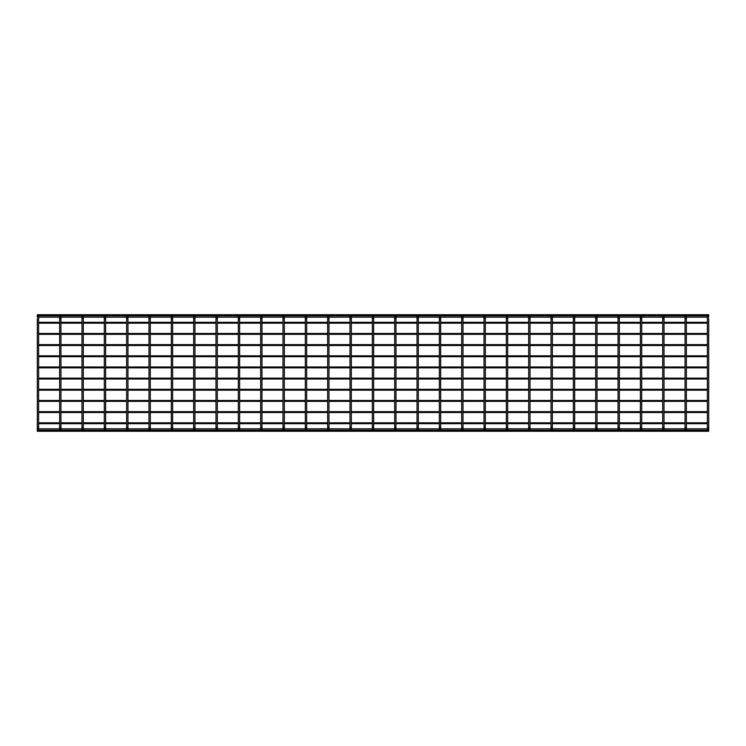 <?xml version="1.0" encoding="UTF-8"?>
<svg xmlns="http://www.w3.org/2000/svg" width="746" height="746" viewBox="0 0 746 746"><rect width="100%" height="100%" fill="white"/><g stroke="black" fill="none" stroke-linecap="round" stroke-linejoin="round"><path stroke-width="1.12" d="M37.962 317.162A0.662 0.662 0 0 0 38.615 316.5A0.662 0.662 0 0 0 37.962 315.838M38.615 427.262L37.3 427.262L37.3 318.738L38.615 318.738L38.615 429.5A0.662 0.662 0 0 0 37.962 428.838M37.962 430.162A0.662 0.662 0 0 0 38.615 429.5M60.295 317.162A0.662 0.662 0 0 0 60.958 316.5A0.662 0.662 0 0 0 60.295 315.838M60.958 427.262L59.633 427.262L59.633 318.738L60.958 318.738L60.958 429.5A0.662 0.662 0 0 0 60.295 428.838M60.295 430.162A0.662 0.662 0 0 0 60.958 429.5M82.629 317.162A0.662 0.662 0 0 0 83.291 316.5A0.662 0.662 0 0 0 82.629 315.838M83.291 427.262L81.976 427.262L81.976 318.738L83.291 318.738L83.291 429.5A0.662 0.662 0 0 0 82.629 428.838M82.629 430.162A0.662 0.662 0 0 0 83.291 429.5M104.972 317.162A0.662 0.662 0 0 0 105.624 316.5A0.662 0.662 0 0 0 104.972 315.838M105.624 427.262L104.309 427.262L104.309 318.738L105.624 318.738L105.624 429.5A0.662 0.662 0 0 0 104.972 428.838M104.972 430.162A0.662 0.662 0 0 0 105.624 429.5M127.305 317.162A0.662 0.662 0 0 0 127.958 316.5A0.662 0.662 0 0 0 127.305 315.838M127.958 427.262L126.643 427.262L126.643 318.738L127.958 318.738L127.958 429.5A0.662 0.662 0 0 0 127.305 428.838M127.305 430.162A0.662 0.662 0 0 0 127.958 429.5M149.638 317.162A0.662 0.662 0 0 0 150.3 316.5A0.662 0.662 0 0 0 149.638 315.838M150.3 427.262L148.976 427.262L148.976 318.738L150.3 318.738L150.3 429.5A0.662 0.662 0 0 0 149.638 428.838M149.638 430.162A0.662 0.662 0 0 0 150.3 429.5M171.972 317.162A0.662 0.662 0 0 0 172.634 316.5A0.662 0.662 0 0 0 171.972 315.838M172.634 427.262L171.319 427.262L171.319 318.738L172.634 318.738L172.634 429.5A0.662 0.662 0 0 0 171.972 428.838M171.972 430.162A0.662 0.662 0 0 0 172.634 429.5M194.314 317.162A0.662 0.662 0 0 0 194.967 316.5A0.662 0.662 0 0 0 194.314 315.838M194.967 427.262L193.652 427.262L193.652 318.738L194.967 318.738L194.967 429.5A0.662 0.662 0 0 0 194.314 428.838M194.314 430.162A0.662 0.662 0 0 0 194.967 429.5M216.648 317.162A0.662 0.662 0 0 0 217.31 316.5A0.662 0.662 0 0 0 216.648 315.838M217.31 427.262L215.986 427.262L215.986 318.738L217.31 318.738L217.31 429.5A0.662 0.662 0 0 0 216.648 428.838M216.648 430.162A0.662 0.662 0 0 0 217.31 429.5M238.981 317.162A0.662 0.662 0 0 0 239.643 316.5A0.662 0.662 0 0 0 238.981 315.838M239.643 427.262L238.328 427.262L238.328 318.738L239.643 318.738L239.643 429.5A0.662 0.662 0 0 0 238.981 428.838M238.981 430.162A0.662 0.662 0 0 0 239.643 429.5M261.324 317.162A0.662 0.662 0 0 0 261.977 316.5A0.662 0.662 0 0 0 261.324 315.838M261.977 427.262L260.662 427.262L260.662 318.738L261.977 318.738L261.977 429.5A0.662 0.662 0 0 0 261.324 428.838M261.324 430.162A0.662 0.662 0 0 0 261.977 429.5M283.657 317.162A0.662 0.662 0 0 0 284.319 316.5A0.662 0.662 0 0 0 283.657 315.838M284.319 427.262L282.995 427.262L282.995 318.738L284.319 318.738L284.319 429.5A0.662 0.662 0 0 0 283.657 428.838M283.657 430.162A0.662 0.662 0 0 0 284.319 429.5M305.991 317.162A0.662 0.662 0 0 0 306.653 316.5A0.662 0.662 0 0 0 305.991 315.838M306.653 427.262L305.328 427.262L305.328 318.738L306.653 318.738L306.653 429.5A0.662 0.662 0 0 0 305.991 428.838M305.991 430.162A0.662 0.662 0 0 0 306.653 429.5M328.324 317.162A0.662 0.662 0 0 0 328.986 316.5A0.662 0.662 0 0 0 328.324 315.838M328.986 427.262L327.671 427.262L327.671 318.738L328.986 318.738L328.986 429.5A0.662 0.662 0 0 0 328.324 428.838M328.324 430.162A0.662 0.662 0 0 0 328.986 429.5M350.667 317.162A0.662 0.662 0 0 0 351.319 316.5A0.662 0.662 0 0 0 350.667 315.838M351.319 427.262L350.005 427.262L350.005 318.738L351.319 318.738L351.319 429.5A0.662 0.662 0 0 0 350.667 428.838M350.667 430.162A0.662 0.662 0 0 0 351.319 429.5M373 317.162A0.662 0.662 0 0 0 373.662 316.5A0.662 0.662 0 0 0 373 315.838M373.662 427.262L372.338 427.262L372.338 318.738L373.662 318.738L373.662 429.5A0.662 0.662 0 0 0 373 428.838M373 430.162A0.662 0.662 0 0 0 373.662 429.5M395.333 317.162A0.662 0.662 0 0 0 395.995 316.5A0.662 0.662 0 0 0 395.333 315.838M395.995 427.262L394.681 427.262L394.681 318.738L395.995 318.738L395.995 429.5A0.662 0.662 0 0 0 395.333 428.838M395.333 430.162A0.662 0.662 0 0 0 395.995 429.5M417.676 317.162A0.662 0.662 0 0 0 418.329 316.5A0.662 0.662 0 0 0 417.676 315.838M418.329 427.262L417.014 427.262L417.014 318.738L418.329 318.738L418.329 429.5A0.662 0.662 0 0 0 417.676 428.838M417.676 430.162A0.662 0.662 0 0 0 418.329 429.5M440.009 317.162A0.662 0.662 0 0 0 440.672 316.5A0.662 0.662 0 0 0 440.009 315.838M440.672 427.262L439.347 427.262L439.347 318.738L440.672 318.738L440.672 429.5A0.662 0.662 0 0 0 440.009 428.838M440.009 430.162A0.662 0.662 0 0 0 440.672 429.5M462.343 317.162A0.662 0.662 0 0 0 463.005 316.5A0.662 0.662 0 0 0 462.343 315.838M463.005 427.262L461.681 427.262L461.681 318.738L463.005 318.738L463.005 429.5A0.662 0.662 0 0 0 462.343 428.838M462.343 430.162A0.662 0.662 0 0 0 463.005 429.5M484.676 317.162A0.662 0.662 0 0 0 485.338 316.5A0.662 0.662 0 0 0 484.676 315.838M485.338 427.262L484.023 427.262L484.023 318.738L485.338 318.738L485.338 429.5A0.662 0.662 0 0 0 484.676 428.838M484.676 430.162A0.662 0.662 0 0 0 485.338 429.5M507.019 317.162A0.662 0.662 0 0 0 507.672 316.5A0.662 0.662 0 0 0 507.019 315.838M507.672 427.262L506.357 427.262L506.357 318.738L507.672 318.738L507.672 429.5A0.662 0.662 0 0 0 507.019 428.838M507.019 430.162A0.662 0.662 0 0 0 507.672 429.5M529.352 317.162A0.662 0.662 0 0 0 530.014 316.5A0.662 0.662 0 0 0 529.352 315.838M530.014 427.262L528.69 427.262L528.69 318.738L530.014 318.738L530.014 429.5A0.662 0.662 0 0 0 529.352 428.838M529.352 430.162A0.662 0.662 0 0 0 530.014 429.5M551.686 317.162A0.662 0.662 0 0 0 552.348 316.5A0.662 0.662 0 0 0 551.686 315.838M552.348 427.262L551.033 427.262L551.033 318.738L552.348 318.738L552.348 429.5A0.662 0.662 0 0 0 551.686 428.838M551.686 430.162A0.662 0.662 0 0 0 552.348 429.5M574.028 317.162A0.662 0.662 0 0 0 574.681 316.5A0.662 0.662 0 0 0 574.028 315.838M574.681 427.262L573.366 427.262L573.366 318.738L574.681 318.738L574.681 429.5A0.662 0.662 0 0 0 574.028 428.838M574.028 430.162A0.662 0.662 0 0 0 574.681 429.5M596.362 317.162A0.662 0.662 0 0 0 597.024 316.5A0.662 0.662 0 0 0 596.362 315.838M597.024 427.262L595.7 427.262L595.7 318.738L597.024 318.738L597.024 429.5A0.662 0.662 0 0 0 596.362 428.838M596.362 430.162A0.662 0.662 0 0 0 597.024 429.5M618.695 317.162A0.662 0.662 0 0 0 619.357 316.5A0.662 0.662 0 0 0 618.695 315.838M619.357 427.262L618.042 427.262L618.042 318.738L619.357 318.738L619.357 429.5A0.662 0.662 0 0 0 618.695 428.838M618.695 430.162A0.662 0.662 0 0 0 619.357 429.5M641.028 317.162A0.662 0.662 0 0 0 641.691 316.5A0.662 0.662 0 0 0 641.028 315.838M641.691 427.262L640.376 427.262L640.376 318.738L641.691 318.738L641.691 429.5A0.662 0.662 0 0 0 641.028 428.838M641.028 430.162A0.662 0.662 0 0 0 641.691 429.5M663.371 317.162A0.662 0.662 0 0 0 664.024 316.5A0.662 0.662 0 0 0 663.371 315.838M664.024 427.262L662.709 427.262L662.709 318.738L664.024 318.738L664.024 429.5A0.662 0.662 0 0 0 663.371 428.838M663.371 430.162A0.662 0.662 0 0 0 664.024 429.5M685.705 317.162A0.662 0.662 0 0 0 686.367 316.5A0.662 0.662 0 0 0 685.705 315.838M686.367 427.262L685.042 427.262L685.042 318.738L686.367 318.738L686.367 429.5A0.662 0.662 0 0 0 685.705 428.838M685.705 430.162A0.662 0.662 0 0 0 686.367 429.5M708.7 427.262L707.385 427.262L707.385 318.738L708.7 318.738L708.7 429.5M708.7 430.162L708.7 431.272L37.3 431.272L37.3 428.838L708.7 428.838L708.7 430.162L37.3 430.162M708.7 431.272L37.3 431.272M707.385 423.691L686.367 423.691M685.042 423.691L664.024 423.691M662.709 423.691L641.691 423.691M640.376 423.691L619.357 423.691M618.042 423.691L597.024 423.691M595.7 423.691L574.681 423.691M573.366 423.691L552.348 423.691M551.033 423.691L530.014 423.691M528.69 423.691L507.672 423.691M506.357 423.691L485.338 423.691M484.023 423.691L463.005 423.691M461.681 423.691L440.672 423.691M439.347 423.691L418.329 423.691M417.014 423.691L395.995 423.691M394.681 423.691L373.662 423.691M372.338 423.691L351.319 423.691M350.005 423.691L328.986 423.691M327.671 423.691L306.653 423.691M305.328 423.691L284.319 423.691M282.995 423.691L261.977 423.691M260.662 423.691L239.643 423.691M238.328 423.691L217.31 423.691M215.986 423.691L194.967 423.691M193.652 423.691L172.634 423.691M171.319 423.691L150.3 423.691M148.976 423.691L127.958 423.691M126.643 423.691L105.624 423.691M104.309 423.691L83.291 423.691M81.976 423.691L60.958 423.691M59.633 423.691L38.615 423.691M37.3 423.691L37.3 422.823M707.385 412.519L686.367 412.519M685.042 412.519L664.024 412.519M662.709 412.519L641.691 412.519M640.376 412.519L619.357 412.519M618.042 412.519L597.024 412.519M595.7 412.519L574.681 412.519M573.366 412.519L552.348 412.519M551.033 412.519L530.014 412.519M528.69 412.519L507.672 412.519M506.357 412.519L485.338 412.519M484.023 412.519L463.005 412.519M461.681 412.519L440.672 412.519M439.347 412.519L418.329 412.519M417.014 412.519L395.995 412.519M394.681 412.519L373.662 412.519M372.338 412.519L351.319 412.519M350.005 412.519L328.986 412.519M327.671 412.519L306.653 412.519M305.328 412.519L284.319 412.519M282.995 412.519L261.977 412.519M260.662 412.519L239.643 412.519M238.328 412.519L217.31 412.519M215.986 412.519L194.967 412.519M193.652 412.519L172.634 412.519M171.319 412.519L150.3 412.519M148.976 412.519L127.958 412.519M126.643 412.519L105.624 412.519M104.309 412.519L83.291 412.519M81.976 412.519L60.958 412.519M59.633 412.519L38.615 412.519M37.3 412.519L37.3 411.652M707.385 401.357L686.367 401.357M685.042 401.357L664.024 401.357M662.709 401.357L641.691 401.357M640.376 401.357L619.357 401.357M618.042 401.357L597.024 401.357M595.7 401.357L574.681 401.357M573.366 401.357L552.348 401.357M551.033 401.357L530.014 401.357M528.69 401.357L507.672 401.357M506.357 401.357L485.338 401.357M484.023 401.357L463.005 401.357M461.681 401.357L440.672 401.357M439.347 401.357L418.329 401.357M417.014 401.357L395.995 401.357M394.681 401.357L373.662 401.357M372.338 401.357L351.319 401.357M350.005 401.357L328.986 401.357M327.671 401.357L306.653 401.357M305.328 401.357L284.319 401.357M282.995 401.357L261.977 401.357M260.662 401.357L239.643 401.357M238.328 401.357L217.31 401.357M215.986 401.357L194.967 401.357M193.652 401.357L172.634 401.357M171.319 401.357L150.3 401.357M148.976 401.357L127.958 401.357M126.643 401.357L105.624 401.357M104.309 401.357L83.291 401.357M81.976 401.357L60.958 401.357M59.633 401.357L38.615 401.357M37.3 401.357L37.3 400.481M707.385 390.186L686.367 390.186M685.042 390.186L664.024 390.186M662.709 390.186L641.691 390.186M640.376 390.186L619.357 390.186M618.042 390.186L597.024 390.186M595.7 390.186L574.681 390.186M573.366 390.186L552.348 390.186M551.033 390.186L530.014 390.186M528.69 390.186L507.672 390.186M506.357 390.186L485.338 390.186M484.023 390.186L463.005 390.186M461.681 390.186L440.672 390.186M439.347 390.186L418.329 390.186M417.014 390.186L395.995 390.186M394.681 390.186L373.662 390.186M372.338 390.186L351.319 390.186M350.005 390.186L328.986 390.186M327.671 390.186L306.653 390.186M305.328 390.186L284.319 390.186M282.995 390.186L261.977 390.186M260.662 390.186L239.643 390.186M238.328 390.186L217.31 390.186M215.986 390.186L194.967 390.186M193.652 390.186L172.634 390.186M171.319 390.186L150.3 390.186M148.976 390.186L127.958 390.186M126.643 390.186L105.624 390.186M104.309 390.186L83.291 390.186M81.976 390.186L60.958 390.186M59.633 390.186L38.615 390.186M37.3 390.186L37.3 389.319M707.385 379.024L686.367 379.024M685.042 379.024L664.024 379.024M662.709 379.024L641.691 379.024M640.376 379.024L619.357 379.024M618.042 379.024L597.024 379.024M595.7 379.024L574.681 379.024M573.366 379.024L552.348 379.024M551.033 379.024L530.014 379.024M528.69 379.024L507.672 379.024M506.357 379.024L485.338 379.024M484.023 379.024L463.005 379.024M461.681 379.024L440.672 379.024M439.347 379.024L418.329 379.024M417.014 379.024L395.995 379.024M394.681 379.024L373.662 379.024M372.338 379.024L351.319 379.024M350.005 379.024L328.986 379.024M327.671 379.024L306.653 379.024M305.328 379.024L284.319 379.024M282.995 379.024L261.977 379.024M260.662 379.024L239.643 379.024M238.328 379.024L217.31 379.024M215.986 379.024L194.967 379.024M193.652 379.024L172.634 379.024M171.319 379.024L150.3 379.024M148.976 379.024L127.958 379.024M126.643 379.024L105.624 379.024M104.309 379.024L83.291 379.024M81.976 379.024L60.958 379.024M59.633 379.024L38.615 379.024M37.3 379.024L37.3 378.147M708.7 314.728L708.7 317.162L37.3 317.162L37.3 314.728L708.7 314.728M707.385 367.853L686.367 367.853M685.042 367.853L664.024 367.853M662.709 367.853L641.691 367.853M640.376 367.853L619.357 367.853M618.042 367.853L597.024 367.853M595.7 367.853L574.681 367.853M573.366 367.853L552.348 367.853M551.033 367.853L530.014 367.853M528.69 367.853L507.672 367.853M506.357 367.853L485.338 367.853M484.023 367.853L463.005 367.853M461.681 367.853L440.672 367.853M439.347 367.853L418.329 367.853M417.014 367.853L395.995 367.853M394.681 367.853L373.662 367.853M372.338 367.853L351.319 367.853M350.005 367.853L328.986 367.853M327.671 367.853L306.653 367.853M305.328 367.853L284.319 367.853M282.995 367.853L261.977 367.853M260.662 367.853L239.643 367.853M238.328 367.853L217.31 367.853M215.986 367.853L194.967 367.853M193.652 367.853L172.634 367.853M171.319 367.853L150.3 367.853M148.976 367.853L127.958 367.853M126.643 367.853L105.624 367.853M104.309 367.853L83.291 367.853M81.976 367.853L60.958 367.853M59.633 367.853L38.615 367.853M37.3 367.853L37.3 366.976M707.385 356.681L686.367 356.681M685.042 356.681L664.024 356.681M662.709 356.681L641.691 356.681M640.376 356.681L619.357 356.681M618.042 356.681L597.024 356.681M595.7 356.681L574.681 356.681M573.366 356.681L552.348 356.681M551.033 356.681L530.014 356.681M528.69 356.681L507.672 356.681M506.357 356.681L485.338 356.681M484.023 356.681L463.005 356.681M461.681 356.681L440.672 356.681M439.347 356.681L418.329 356.681M417.014 356.681L395.995 356.681M394.681 356.681L373.662 356.681M372.338 356.681L351.319 356.681M350.005 356.681L328.986 356.681M327.671 356.681L306.653 356.681M305.328 356.681L284.319 356.681M282.995 356.681L261.977 356.681M260.662 356.681L239.643 356.681M238.328 356.681L217.31 356.681M215.986 356.681L194.967 356.681M193.652 356.681L172.634 356.681M171.319 356.681L150.3 356.681M148.976 356.681L127.958 356.681M126.643 356.681L105.624 356.681M104.309 356.681L83.291 356.681M81.976 356.681L60.958 356.681M59.633 356.681L38.615 356.681M37.3 356.681L37.3 355.814M707.385 345.519L686.367 345.519M685.042 345.519L664.024 345.519M662.709 345.519L641.691 345.519M640.376 345.519L619.357 345.519M618.042 345.519L597.024 345.519M595.7 345.519L574.681 345.519M573.366 345.519L552.348 345.519M551.033 345.519L530.014 345.519M528.69 345.519L507.672 345.519M506.357 345.519L485.338 345.519M484.023 345.519L463.005 345.519M461.681 345.519L440.672 345.519M439.347 345.519L418.329 345.519M417.014 345.519L395.995 345.519M394.681 345.519L373.662 345.519M372.338 345.519L351.319 345.519M350.005 345.519L328.986 345.519M327.671 345.519L306.653 345.519M305.328 345.519L284.319 345.519M282.995 345.519L261.977 345.519M260.662 345.519L239.643 345.519M238.328 345.519L217.31 345.519M215.986 345.519L194.967 345.519M193.652 345.519L172.634 345.519M171.319 345.519L150.3 345.519M148.976 345.519L127.958 345.519M126.643 345.519L105.624 345.519M104.309 345.519L83.291 345.519M81.976 345.519L60.958 345.519M59.633 345.519L38.615 345.519M37.3 345.519L37.3 344.643M707.385 334.348L686.367 334.348M685.042 334.348L664.024 334.348M662.709 334.348L641.691 334.348M640.376 334.348L619.357 334.348M618.042 334.348L597.024 334.348M595.7 334.348L574.681 334.348M573.366 334.348L552.348 334.348M551.033 334.348L530.014 334.348M528.69 334.348L507.672 334.348M506.357 334.348L485.338 334.348M484.023 334.348L463.005 334.348M461.681 334.348L440.672 334.348M439.347 334.348L418.329 334.348M417.014 334.348L395.995 334.348M394.681 334.348L373.662 334.348M372.338 334.348L351.319 334.348M350.005 334.348L328.986 334.348M327.671 334.348L306.653 334.348M305.328 334.348L284.319 334.348M282.995 334.348L261.977 334.348M260.662 334.348L239.643 334.348M238.328 334.348L217.31 334.348M215.986 334.348L194.967 334.348M193.652 334.348L172.634 334.348M171.319 334.348L150.3 334.348M148.976 334.348L127.958 334.348M126.643 334.348L105.624 334.348M104.309 334.348L83.291 334.348M81.976 334.348L60.958 334.348M59.633 334.348L38.615 334.348M37.3 334.348L37.3 333.481M707.385 323.177L686.367 323.177M685.042 323.177L664.024 323.177M662.709 323.177L641.691 323.177M640.376 323.177L619.357 323.177M618.042 323.177L597.024 323.177M595.7 323.177L574.681 323.177M573.366 323.177L552.348 323.177M551.033 323.177L530.014 323.177M528.69 323.177L507.672 323.177M506.357 323.177L485.338 323.177M484.023 323.177L463.005 323.177M461.681 323.177L440.672 323.177M439.347 323.177L418.329 323.177M417.014 323.177L395.995 323.177M394.681 323.177L373.662 323.177M372.338 323.177L351.319 323.177M350.005 323.177L328.986 323.177M327.671 323.177L306.653 323.177M305.328 323.177L284.319 323.177M282.995 323.177L261.977 323.177M260.662 323.177L239.643 323.177M238.328 323.177L217.31 323.177M215.986 323.177L194.967 323.177M193.652 323.177L172.634 323.177M171.319 323.177L150.3 323.177M148.976 323.177L127.958 323.177M126.643 323.177L105.624 323.177M104.309 323.177L83.291 323.177M81.976 323.177L60.958 323.177M59.633 323.177L38.615 323.177M37.3 323.177L37.3 322.309M38.615 318.738L38.615 316.5M37.3 427.262L37.3 429.5M60.958 318.738L60.958 316.5M59.633 318.738L59.633 316.5M59.633 427.262L59.633 429.5M83.291 318.738L83.291 316.5M81.976 318.738L81.976 316.5M81.976 427.262L81.976 429.5M105.624 318.738L105.624 316.5M104.309 318.738L104.309 316.5M104.309 427.262L104.309 429.5M127.958 318.738L127.958 316.5M126.643 318.738L126.643 316.5M126.643 427.262L126.643 429.5M150.3 318.738L150.3 316.5M148.976 318.738L148.976 316.5M148.976 427.262L148.976 429.5M172.634 318.738L172.634 316.5M171.319 318.738L171.319 316.5M171.319 427.262L171.319 429.5M194.967 318.738L194.967 316.5M193.652 318.738L193.652 316.5M193.652 427.262L193.652 429.5M217.31 318.738L217.31 316.5M215.986 318.738L215.986 316.5M215.986 427.262L215.986 429.5M239.643 318.738L239.643 316.5M238.328 318.738L238.328 316.5M238.328 427.262L238.328 429.5M261.977 318.738L261.977 316.5M260.662 318.738L260.662 316.5M260.662 427.262L260.662 429.5M284.319 318.738L284.319 316.5M282.995 318.738L282.995 316.5M282.995 427.262L282.995 429.5M306.653 318.738L306.653 316.5M305.328 318.738L305.328 316.5M305.328 427.262L305.328 429.5M328.986 318.738L328.986 316.5M327.671 318.738L327.671 316.5M327.671 427.262L327.671 429.5M351.319 318.738L351.319 316.5M350.005 318.738L350.005 316.5M350.005 427.262L350.005 429.5M373.662 318.738L373.662 316.5M372.338 318.738L372.338 316.5M372.338 427.262L372.338 429.5M395.995 318.738L395.995 316.5M394.681 318.738L394.681 316.5M394.681 427.262L394.681 429.5M418.329 318.738L418.329 316.5M417.014 318.738L417.014 316.5M417.014 427.262L417.014 429.5M440.672 318.738L440.672 316.5M439.347 318.738L439.347 316.5M439.347 427.262L439.347 429.5M463.005 318.738L463.005 316.5M461.681 318.738L461.681 316.5M461.681 427.262L461.681 429.5M485.338 318.738L485.338 316.5M484.023 318.738L484.023 316.5M484.023 427.262L484.023 429.5M507.672 318.738L507.672 316.5M506.357 318.738L506.357 316.5M506.357 427.262L506.357 429.5M530.014 318.738L530.014 316.5M528.69 318.738L528.69 316.5M528.69 427.262L528.69 429.5M552.348 318.738L552.348 316.5M551.033 318.738L551.033 316.5M551.033 427.262L551.033 429.5M574.681 318.738L574.681 316.5M573.366 318.738L573.366 316.5M573.366 427.262L573.366 429.5M597.024 318.738L597.024 316.5M595.7 318.738L595.7 316.5M595.7 427.262L595.7 429.5M619.357 318.738L619.357 316.5M618.042 318.738L618.042 316.5M618.042 427.262L618.042 429.5M641.691 318.738L641.691 316.5M640.376 318.738L640.376 316.5M640.376 427.262L640.376 429.5M664.024 318.738L664.024 316.5M662.709 318.738L662.709 316.5M662.709 427.262L662.709 429.5M686.367 318.738L686.367 316.5M685.042 318.738L685.042 316.5M685.042 427.262L685.042 429.5M707.385 318.738L707.385 316.5M707.385 427.262L707.385 429.5M38.615 422.823L59.633 422.823M60.958 422.823L81.976 422.823M83.291 422.823L104.309 422.823M105.624 422.823L126.643 422.823M127.958 422.823L148.976 422.823M150.3 422.823L171.319 422.823M172.634 422.823L193.652 422.823M194.967 422.823L215.986 422.823M217.31 422.823L238.328 422.823M239.643 422.823L260.662 422.823M261.977 422.823L282.995 422.823M284.319 422.823L305.328 422.823M306.653 422.823L327.671 422.823M328.986 422.823L350.005 422.823M351.319 422.823L372.338 422.823M373.662 422.823L394.681 422.823M395.995 422.823L417.014 422.823M418.329 422.823L439.347 422.823M440.672 422.823L461.681 422.823M463.005 422.823L484.023 422.823M485.338 422.823L506.357 422.823M507.672 422.823L528.69 422.823M530.014 422.823L551.033 422.823M552.348 422.823L573.366 422.823M574.681 422.823L595.7 422.823M597.024 422.823L618.042 422.823M619.357 422.823L640.376 422.823M641.691 422.823L662.709 422.823M664.024 422.823L685.042 422.823M686.367 422.823L707.385 422.823M38.615 411.652L59.633 411.652M60.958 411.652L81.976 411.652M83.291 411.652L104.309 411.652M105.624 411.652L126.643 411.652M127.958 411.652L148.976 411.652M150.3 411.652L171.319 411.652M172.634 411.652L193.652 411.652M194.967 411.652L215.986 411.652M217.31 411.652L238.328 411.652M239.643 411.652L260.662 411.652M261.977 411.652L282.995 411.652M284.319 411.652L305.328 411.652M306.653 411.652L327.671 411.652M328.986 411.652L350.005 411.652M351.319 411.652L372.338 411.652M373.662 411.652L394.681 411.652M395.995 411.652L417.014 411.652M418.329 411.652L439.347 411.652M440.672 411.652L461.681 411.652M463.005 411.652L484.023 411.652M485.338 411.652L506.357 411.652M507.672 411.652L528.69 411.652M530.014 411.652L551.033 411.652M552.348 411.652L573.366 411.652M574.681 411.652L595.7 411.652M597.024 411.652L618.042 411.652M619.357 411.652L640.376 411.652M641.691 411.652L662.709 411.652M664.024 411.652L685.042 411.652M686.367 411.652L707.385 411.652M38.615 400.481L59.633 400.481M60.958 400.481L81.976 400.481M83.291 400.481L104.309 400.481M105.624 400.481L126.643 400.481M127.958 400.481L148.976 400.481M150.3 400.481L171.319 400.481M172.634 400.481L193.652 400.481M194.967 400.481L215.986 400.481M217.31 400.481L238.328 400.481M239.643 400.481L260.662 400.481M261.977 400.481L282.995 400.481M284.319 400.481L305.328 400.481M306.653 400.481L327.671 400.481M328.986 400.481L350.005 400.481M351.319 400.481L372.338 400.481M373.662 400.481L394.681 400.481M395.995 400.481L417.014 400.481M418.329 400.481L439.347 400.481M440.672 400.481L461.681 400.481M463.005 400.481L484.023 400.481M485.338 400.481L506.357 400.481M507.672 400.481L528.69 400.481M530.014 400.481L551.033 400.481M552.348 400.481L573.366 400.481M574.681 400.481L595.7 400.481M597.024 400.481L618.042 400.481M619.357 400.481L640.376 400.481M641.691 400.481L662.709 400.481M664.024 400.481L685.042 400.481M686.367 400.481L707.385 400.481M38.615 389.319L59.633 389.319M60.958 389.319L81.976 389.319M83.291 389.319L104.309 389.319M105.624 389.319L126.643 389.319M127.958 389.319L148.976 389.319M150.3 389.319L171.319 389.319M172.634 389.319L193.652 389.319M194.967 389.319L215.986 389.319M217.31 389.319L238.328 389.319M239.643 389.319L260.662 389.319M261.977 389.319L282.995 389.319M284.319 389.319L305.328 389.319M306.653 389.319L327.671 389.319M328.986 389.319L350.005 389.319M351.319 389.319L372.338 389.319M373.662 389.319L394.681 389.319M395.995 389.319L417.014 389.319M418.329 389.319L439.347 389.319M440.672 389.319L461.681 389.319M463.005 389.319L484.023 389.319M485.338 389.319L506.357 389.319M507.672 389.319L528.69 389.319M530.014 389.319L551.033 389.319M552.348 389.319L573.366 389.319M574.681 389.319L595.7 389.319M597.024 389.319L618.042 389.319M619.357 389.319L640.376 389.319M641.691 389.319L662.709 389.319M664.024 389.319L685.042 389.319M686.367 389.319L707.385 389.319M38.615 378.147L59.633 378.147M60.958 378.147L81.976 378.147M83.291 378.147L104.309 378.147M105.624 378.147L126.643 378.147M127.958 378.147L148.976 378.147M150.3 378.147L171.319 378.147M172.634 378.147L193.652 378.147M194.967 378.147L215.986 378.147M217.31 378.147L238.328 378.147M239.643 378.147L260.662 378.147M261.977 378.147L282.995 378.147M284.319 378.147L305.328 378.147M306.653 378.147L327.671 378.147M328.986 378.147L350.005 378.147M351.319 378.147L372.338 378.147M373.662 378.147L394.681 378.147M395.995 378.147L417.014 378.147M418.329 378.147L439.347 378.147M440.672 378.147L461.681 378.147M463.005 378.147L484.023 378.147M485.338 378.147L506.357 378.147M507.672 378.147L528.69 378.147M530.014 378.147L551.033 378.147M552.348 378.147L573.366 378.147M574.681 378.147L595.7 378.147M597.024 378.147L618.042 378.147M619.357 378.147L640.376 378.147M641.691 378.147L662.709 378.147M664.024 378.147L685.042 378.147M686.367 378.147L707.385 378.147M38.615 366.976L59.633 366.976M60.958 366.976L81.976 366.976M83.291 366.976L104.309 366.976M105.624 366.976L126.643 366.976M127.958 366.976L148.976 366.976M150.3 366.976L171.319 366.976M172.634 366.976L193.652 366.976M194.967 366.976L215.986 366.976M217.31 366.976L238.328 366.976M239.643 366.976L260.662 366.976M261.977 366.976L282.995 366.976M284.319 366.976L305.328 366.976M306.653 366.976L327.671 366.976M328.986 366.976L350.005 366.976M351.319 366.976L372.338 366.976M373.662 366.976L394.681 366.976M395.995 366.976L417.014 366.976M418.329 366.976L439.347 366.976M440.672 366.976L461.681 366.976M463.005 366.976L484.023 366.976M485.338 366.976L506.357 366.976M507.672 366.976L528.69 366.976M530.014 366.976L551.033 366.976M552.348 366.976L573.366 366.976M574.681 366.976L595.7 366.976M597.024 366.976L618.042 366.976M619.357 366.976L640.376 366.976M641.691 366.976L662.709 366.976M664.024 366.976L685.042 366.976M686.367 366.976L707.385 366.976M38.615 355.814L59.633 355.814M60.958 355.814L81.976 355.814M83.291 355.814L104.309 355.814M105.624 355.814L126.643 355.814M127.958 355.814L148.976 355.814M150.3 355.814L171.319 355.814M172.634 355.814L193.652 355.814M194.967 355.814L215.986 355.814M217.31 355.814L238.328 355.814M239.643 355.814L260.662 355.814M261.977 355.814L282.995 355.814M284.319 355.814L305.328 355.814M306.653 355.814L327.671 355.814M328.986 355.814L350.005 355.814M351.319 355.814L372.338 355.814M373.662 355.814L394.681 355.814M395.995 355.814L417.014 355.814M418.329 355.814L439.347 355.814M440.672 355.814L461.681 355.814M463.005 355.814L484.023 355.814M485.338 355.814L506.357 355.814M507.672 355.814L528.69 355.814M530.014 355.814L551.033 355.814M552.348 355.814L573.366 355.814M574.681 355.814L595.7 355.814M597.024 355.814L618.042 355.814M619.357 355.814L640.376 355.814M641.691 355.814L662.709 355.814M664.024 355.814L685.042 355.814M686.367 355.814L707.385 355.814M38.615 344.643L59.633 344.643M60.958 344.643L81.976 344.643M83.291 344.643L104.309 344.643M105.624 344.643L126.643 344.643M127.958 344.643L148.976 344.643M150.3 344.643L171.319 344.643M172.634 344.643L193.652 344.643M194.967 344.643L215.986 344.643M217.31 344.643L238.328 344.643M239.643 344.643L260.662 344.643M261.977 344.643L282.995 344.643M284.319 344.643L305.328 344.643M306.653 344.643L327.671 344.643M328.986 344.643L350.005 344.643M351.319 344.643L372.338 344.643M373.662 344.643L394.681 344.643M395.995 344.643L417.014 344.643M418.329 344.643L439.347 344.643M440.672 344.643L461.681 344.643M463.005 344.643L484.023 344.643M485.338 344.643L506.357 344.643M507.672 344.643L528.69 344.643M530.014 344.643L551.033 344.643M552.348 344.643L573.366 344.643M574.681 344.643L595.7 344.643M597.024 344.643L618.042 344.643M619.357 344.643L640.376 344.643M641.691 344.643L662.709 344.643M664.024 344.643L685.042 344.643M686.367 344.643L707.385 344.643M38.615 333.481L59.633 333.481M60.958 333.481L81.976 333.481M83.291 333.481L104.309 333.481M105.624 333.481L126.643 333.481M127.958 333.481L148.976 333.481M150.3 333.481L171.319 333.481M172.634 333.481L193.652 333.481M194.967 333.481L215.986 333.481M217.31 333.481L238.328 333.481M239.643 333.481L260.662 333.481M261.977 333.481L282.995 333.481M284.319 333.481L305.328 333.481M306.653 333.481L327.671 333.481M328.986 333.481L350.005 333.481M351.319 333.481L372.338 333.481M373.662 333.481L394.681 333.481M395.995 333.481L417.014 333.481M418.329 333.481L439.347 333.481M440.672 333.481L461.681 333.481M463.005 333.481L484.023 333.481M485.338 333.481L506.357 333.481M507.672 333.481L528.69 333.481M530.014 333.481L551.033 333.481M552.348 333.481L573.366 333.481M574.681 333.481L595.7 333.481M597.024 333.481L618.042 333.481M619.357 333.481L640.376 333.481M641.691 333.481L662.709 333.481M664.024 333.481L685.042 333.481M686.367 333.481L707.385 333.481M38.615 322.309L59.633 322.309M60.958 322.309L81.976 322.309M83.291 322.309L104.309 322.309M105.624 322.309L126.643 322.309M127.958 322.309L148.976 322.309M150.3 322.309L171.319 322.309M172.634 322.309L193.652 322.309M194.967 322.309L215.986 322.309M217.31 322.309L238.328 322.309M239.643 322.309L260.662 322.309M261.977 322.309L282.995 322.309M284.319 322.309L305.328 322.309M306.653 322.309L327.671 322.309M328.986 322.309L350.005 322.309M351.319 322.309L372.338 322.309M373.662 322.309L394.681 322.309M395.995 322.309L417.014 322.309M418.329 322.309L439.347 322.309M440.672 322.309L461.681 322.309M463.005 322.309L484.023 322.309M485.338 322.309L506.357 322.309M507.672 322.309L528.69 322.309M530.014 322.309L551.033 322.309M552.348 322.309L573.366 322.309M574.681 322.309L595.7 322.309M597.024 322.309L618.042 322.309M619.357 322.309L640.376 322.309M641.691 322.309L662.709 322.309M664.024 322.309L685.042 322.309M686.367 322.309L707.385 322.309M37.3 315.838L708.7 315.838"/></g></svg>
